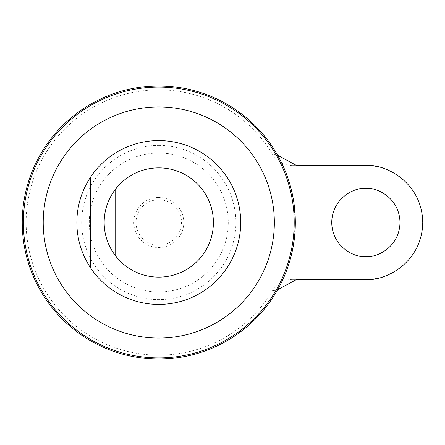 <?xml version="1.0" encoding="UTF-8"?>
<svg xmlns="http://www.w3.org/2000/svg" width="445" height="445" viewBox="0 0 445 445"><rect width="100%" height="100%" fill="white"/><g stroke="black" fill="none" stroke-linecap="round" stroke-linejoin="round"><path stroke-width="0.33" stroke-dasharray="2.23 1.67" d="M365.862 188.369A34.132 34.132 0 0 0 331.725 222.5A34.132 34.132 0 0 0 365.862 256.632A34.132 34.132 0 0 0 399.994 222.5A34.132 34.132 0 0 0 365.862 188.369M202.019 255.864A54.613 54.613 0 0 0 202.019 189.136A54.613 54.613 0 0 1 202.019 255.864L202.019 189.136L202.019 255.864M158.782 167.887A54.613 54.613 0 0 1 213.4 222.5A54.613 54.613 0 0 1 158.782 277.113A54.613 54.613 0 0 1 104.169 222.5A54.613 54.613 0 0 1 158.782 167.887M158.782 197.474A25.026 25.026 0 0 0 133.756 222.5A25.026 25.026 0 0 0 158.782 247.526A25.026 25.026 0 0 0 183.807 222.5A25.026 25.026 0 0 0 158.782 197.474M158.782 86.013A136.487 136.487 0 0 1 295.274 222.5A136.487 136.487 0 0 1 158.782 358.987A136.487 136.487 0 0 1 22.294 222.5A136.487 136.487 0 0 1 158.782 86.013A136.487 136.487 0 0 1 295.274 222.5A136.487 136.487 0 0 1 158.782 358.987A136.487 136.487 0 0 1 22.294 222.5A136.487 136.487 0 0 1 158.782 86.013M89.295 222.5A69.492 69.492 0 0 1 158.782 153.008A69.492 69.492 0 0 1 228.274 222.5A69.492 69.492 0 0 1 158.782 291.992A69.492 69.492 0 0 1 89.295 222.5M158.782 199.744A22.756 22.756 0 0 1 181.538 222.5A22.756 22.756 0 0 1 158.782 245.256A22.756 22.756 0 0 1 136.031 222.5A22.756 22.756 0 0 1 158.782 199.744M296.748 279.388L292.471 279.388C283.882 279.644 277.263 283.376 272.613 290.579A132.632 132.632 0 0 1 26.149 222.5A132.632 132.632 0 0 1 272.613 154.421C277.274 161.63 283.893 165.362 292.471 165.612L296.748 165.612M158.782 85.968A136.532 136.532 0 0 1 295.319 222.5A136.532 136.532 0 0 1 158.782 359.032A136.532 136.532 0 0 1 22.25 222.5A136.532 136.532 0 0 1 158.782 85.968M272.613 290.579L276.935 290.858C300.942 251.592 300.942 193.408 276.935 154.142L272.613 154.421M292.471 279.388L365.862 279.388A56.888 56.888 0 0 0 422.75 222.5A56.888 56.888 0 0 0 365.862 165.612L292.471 165.612M115.55 189.136L115.55 255.864A54.613 54.613 0 0 1 115.55 189.136L115.55 255.864A54.613 54.613 0 0 1 115.55 189.136M277.574 155.188L276.935 154.142M227.05 177.216A81.919 81.919 0 0 1 227.05 267.784A81.919 81.919 0 0 0 227.05 177.216L227.05 267.784L227.05 177.216M158.782 140.581A81.919 81.919 0 0 1 240.706 222.5A81.919 81.919 0 0 1 158.782 304.419A81.919 81.919 0 0 1 76.863 222.5A81.919 81.919 0 0 1 158.782 140.581M90.519 267.784A81.919 81.919 0 0 1 90.519 177.216A81.919 81.919 0 0 0 90.519 267.784L90.519 177.216L90.519 267.784M158.782 145.393A77.107 77.107 0 0 1 235.889 222.5A77.107 77.107 0 0 1 158.782 299.607A77.107 77.107 0 0 1 81.68 222.5A77.107 77.107 0 0 1 158.782 145.393"/><path stroke-width="0.67" d="M365.862 256.632C355.878 258.005 332.193 247.765 331.725 222.5C332.193 197.235 355.878 186.995 365.862 188.369C375.847 186.995 399.527 197.235 399.994 222.5C399.527 247.765 375.847 258.005 365.862 256.632M158.782 167.887A54.613 54.613 0 0 1 213.4 222.5A54.613 54.613 0 0 1 158.782 277.113A54.613 54.613 0 0 1 104.169 222.5A54.613 54.613 0 0 1 158.782 167.887M158.782 85.968A136.532 136.532 0 0 1 295.319 222.5A136.532 136.532 0 0 1 158.782 359.032A136.532 136.532 0 0 1 22.25 222.5A136.532 136.532 0 0 1 158.782 85.968M277.574 155.188L296.748 165.612L365.862 165.612C382.5 163.326 421.977 180.392 422.75 222.5C421.977 264.608 382.5 281.674 365.862 279.388L296.748 279.388L277.574 289.812M158.782 140.581A81.919 81.919 0 0 1 240.706 222.5A81.919 81.919 0 0 1 158.782 304.419A81.919 81.919 0 0 1 76.863 222.5A81.919 81.919 0 0 1 158.782 140.581M158.782 87.087A135.413 135.413 0 0 1 294.201 222.5A135.413 135.413 0 0 1 158.782 357.914A135.413 135.413 0 0 1 23.368 222.5A135.413 135.413 0 0 1 158.782 87.087M158.782 106.939A115.561 115.561 0 0 1 274.343 222.5A115.561 115.561 0 0 1 158.782 338.061A115.561 115.561 0 0 1 43.226 222.5A115.561 115.561 0 0 1 158.782 106.939"/></g></svg>
